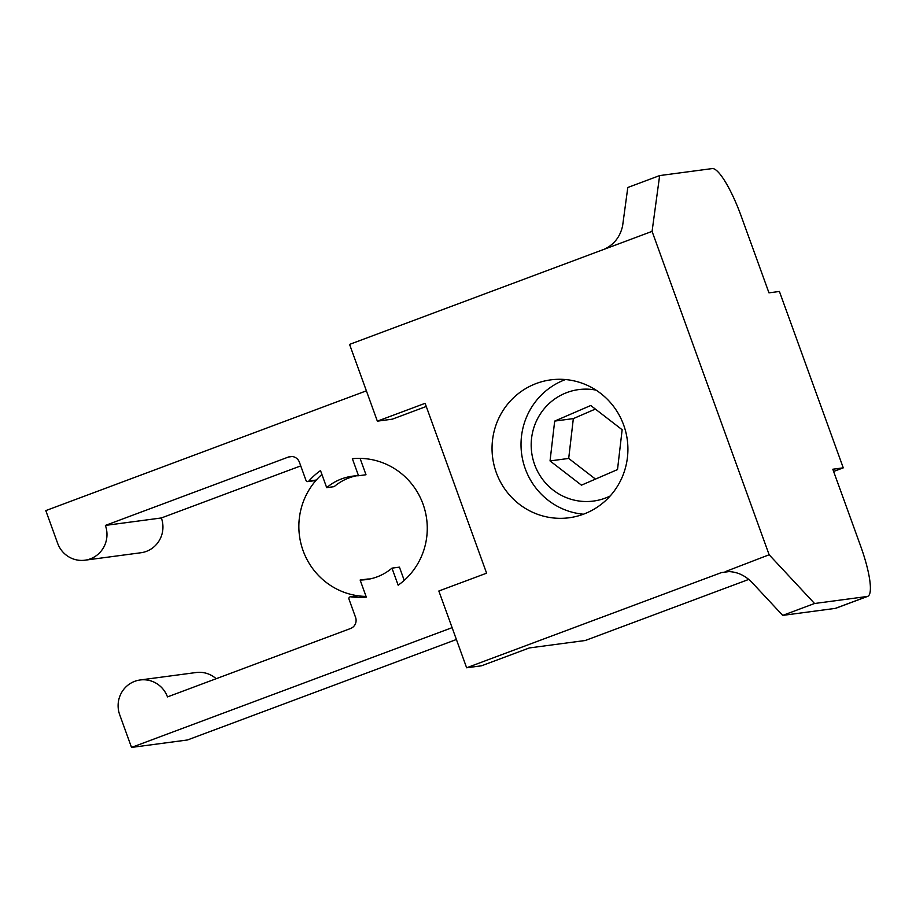 <?xml version="1.0" encoding="UTF-8"?>
<svg xmlns="http://www.w3.org/2000/svg" width="916" height="916" viewBox="0 0 916 916"><rect width="100%" height="100%" fill="white"/><g stroke="black" fill="none" stroke-linecap="round" stroke-linejoin="round"><path stroke-width="1.37" d="M321.905 474.419A69.559 67.91 -97.6 0 0 303.104 550.688A69.559 67.91 -97.6 0 0 366.068 596.419M369.938 578.958A52.166 50.93 82.4 0 1 367.591 579.038L360.137 580.034A52.166 50.93 -97.6 0 0 366.228 579.599A52.166 50.93 -97.6 0 0 391.979 568.138L398.151 585.198A69.559 67.91 -97.6 0 0 423.02 504.098A69.559 67.91 -97.6 0 0 352.362 458.687L358.534 475.748A52.166 50.93 -97.6 0 0 352.442 476.183A52.166 50.93 -97.6 0 0 326.691 487.644L320.508 470.584A69.559 67.91 -97.6 0 0 308.864 481.026A1.74 1.695 82.4 0 1 306.013 480.453L299.406 462.214A8.691 8.484 -97.6 0 0 288.494 457.015L105.386 525.418A26.083 25.465 82.4 0 1 84.948 560.203A26.083 25.465 82.4 0 1 57.628 543.268L45.8 510.601L366.377 390.834M404.219 580.366L399.445 567.141L391.979 568.138M326.691 487.644L334.145 486.648A52.166 50.93 82.4 0 1 356.198 475.828M358.534 475.748L365.999 474.751L360.068 458.378M652.077 231.382L659.646 175.586L627.803 187.482L622.605 225.84C620.201 236.775 614.109 244.561 604.32 249.221L652.077 231.382L769.142 554.764L725.197 571.676C734.987 570.977 743.758 574.378 751.486 581.889L782.711 615.392L814.553 603.495L769.142 554.764M729.502 571.527L721.373 572.603L466.633 667.775L438.844 591.015L486.602 573.176L425.116 403.315L377.358 421.154L349.569 344.393L604.32 249.221M496.289 472.599A69.559 67.91 82.4 0 1 550.791 379.865A69.559 67.91 82.4 0 1 627.288 439.84A69.559 67.91 82.4 0 1 569.168 517.758A69.559 67.91 82.4 0 1 496.289 472.599M835.312 608.384L867.154 596.488A52.166 11.015 69.5 0 0 867.67 596.362L835.827 608.258A52.166 11.015 -110.5 0 1 835.312 608.384L782.711 615.392M867.154 596.488L814.553 603.495M867.67 596.362A52.166 11.015 69.5 0 0 860.605 545.993L832.816 469.232L843.27 467.847L779.413 291.46L768.971 292.845L741.181 216.084A52.166 11.015 69.5 0 0 712.247 168.578L659.646 175.586M377.358 421.154L392.277 419.173L426.261 406.475M466.633 667.775L481.553 665.795L529.322 647.944L585.278 640.49L748.841 579.381M452.103 627.655L131.526 747.422L119.698 714.755A26.083 25.465 82.4 0 1 140.137 679.981A26.083 25.465 82.4 0 1 167.468 696.916L350.565 628.502A8.691 8.484 -97.6 0 0 355.568 617.373L348.973 599.121A1.74 1.695 82.4 0 1 350.771 596.808A69.559 67.91 -97.6 0 0 366.308 597.095L360.137 580.034M84.948 560.203L140.915 552.749A26.083 25.465 -97.6 0 0 161.353 517.964L105.386 525.418M161.353 517.964L300.734 465.889M456.397 639.505L187.482 739.968L131.526 747.422M843.27 467.847L833.617 471.442M216.165 678.722A26.083 25.465 -97.6 0 0 196.104 672.527L140.137 679.981M610.159 496.003A56.22 54.891 82.4 0 1 607.732 497.125A56.22 54.891 82.4 0 1 531.52 451.222A56.22 54.891 82.4 0 1 596.053 390.124M565.493 379.545A69.559 67.91 -97.6 0 0 562.184 380.873A69.559 67.91 -97.6 0 0 521.902 455.721A69.559 67.91 -97.6 0 0 583.435 514.208M617.51 469.576L581.454 485.159L550.047 460.92L554.684 421.085L590.74 405.502L622.147 429.741L617.51 469.576M595.366 409.074L573.336 418.601L554.684 421.085M573.336 418.601L568.699 458.435L550.047 460.92M568.699 458.435L595.48 479.102M316.329 480.03L308.864 481.026M292.158 456.523L288.494 457.015M358.236 595.812L350.771 596.808M315.917 480.499L307.833 481.576M358.019 595.789L350.336 596.808"/></g></svg>
